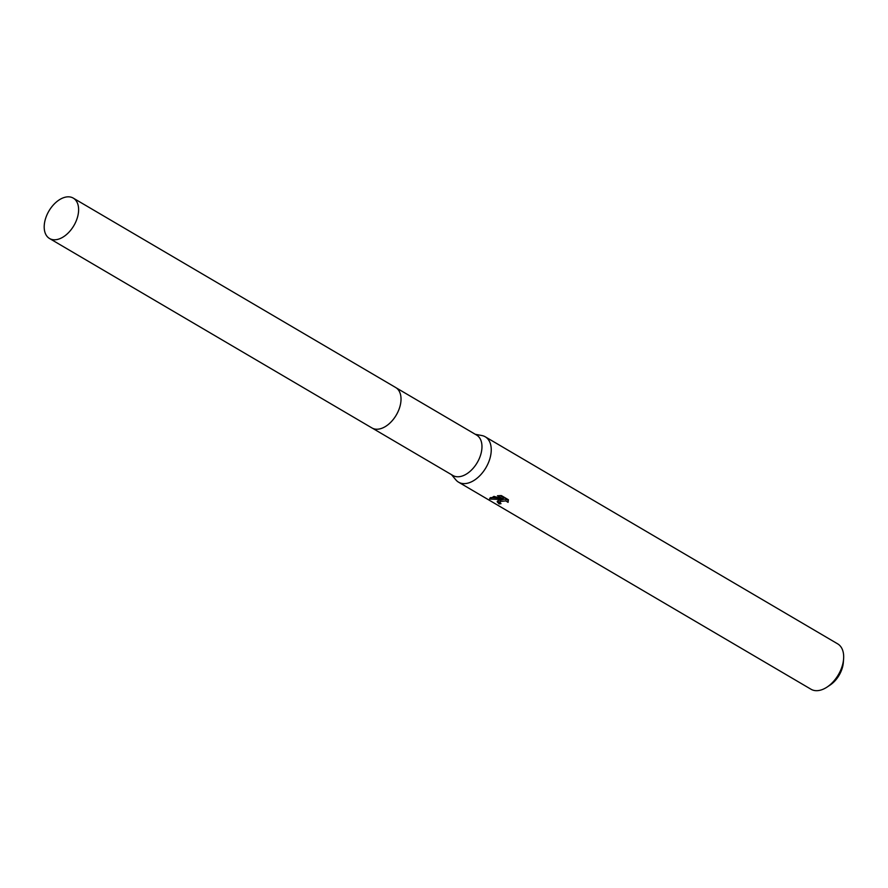 <?xml version="1.0" encoding="UTF-8"?>
<svg xmlns="http://www.w3.org/2000/svg" width="888" height="888" viewBox="0 0 888 888"><rect width="100%" height="100%" fill="white"/><g stroke="black" fill="none" stroke-linecap="round" stroke-linejoin="round"><path stroke-width="1.33" d="M390.054 422.932A23.432 14.452 -59.6 0 0 400.133 405.783M372.416 428.205L452.902 475.491A23.432 14.452 -59.6 0 0 462.104 476.068A23.432 14.452 -59.6 0 0 480.197 456.254A23.432 14.452 -59.6 0 0 476.634 435.087L396.148 387.812M451.537 474.692L455.866 479.875A26.318 16.239 -59.6 0 0 458.574 482.184A26.318 16.239 -59.6 0 0 468.92 482.828A26.318 16.239 -59.6 0 0 489.255 460.572A26.318 16.239 -59.6 0 0 485.248 436.796A26.318 16.239 -59.6 0 0 481.906 435.553L475.269 434.288M498.69 500.321L501.42 499.511L489.688 499.056L493.972 496.381L503.163 499.1L497.458 495.748L501.365 495.593L508.402 499.733L508.08 502.353L505.805 500.91L500.577 501.431L499.866 502.253L501.021 503.663A26.318 16.239 120.4 0 1 499.067 503.862L497.147 501.72L498.69 500.321M458.574 482.184L811.01 689.243A26.318 16.239 -59.6 0 0 821.356 689.887A26.318 16.239 -59.6 0 0 827.05 687.09A26.318 16.239 -59.6 0 0 843.6 658.918A26.318 16.239 -59.6 0 0 837.673 643.856L485.248 436.796M827.05 687.09L830.08 685.081A21.057 12.998 -59.6 0 0 843.323 662.537L843.6 658.918M499.866 502.253L500.421 500.111L504.406 499.145L507.337 499.833L508.28 500.765L508.08 502.342M497.613 500.954L499.267 502.264A24.564 15.163 -59.6 0 0 499.866 502.242M499.267 502.264L499.067 503.862M501.531 498.645L501.42 499.511M490.542 497.58L499.811 498.157M500.055 495.571L503.374 497.513L503.163 499.1M489.799 498.168L489.688 499.056M44.4 223.787A23.432 14.452 -59.6 0 0 49.539 238.506A23.432 14.452 -59.6 0 0 66.933 234.166A23.432 14.452 -59.6 0 0 78.41 212.831A23.432 14.452 -59.6 0 0 73.271 198.113A23.432 14.452 -59.6 0 0 55.866 202.453A23.432 14.452 -59.6 0 0 44.4 223.787M49.539 238.506L371.928 427.938A23.443 14.463 -59.6 0 0 389.344 423.598A23.443 14.463 -59.6 0 0 400.821 402.242A23.443 14.463 -59.6 0 0 395.682 387.512L73.271 198.113"/></g></svg>
